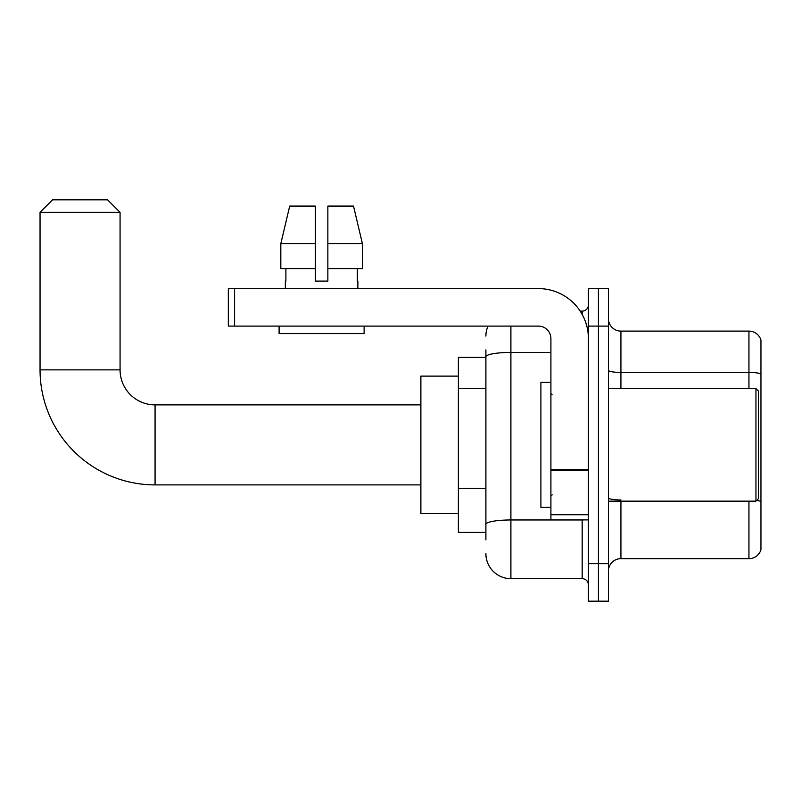 <?xml version="1.0" encoding="UTF-8"?>
<svg xmlns="http://www.w3.org/2000/svg" width="801" height="801" viewBox="0 0 801 801"><rect width="100%" height="100%" fill="white"/><g stroke="black" fill="none" stroke-linecap="round" stroke-linejoin="round"><path stroke-width="1.2" d="M485.897 357.366L458.382 357.366L458.382 532.405L485.897 532.405M485.897 539.904L485.897 349.867M588.415 563.664L588.415 601.171L598.417 601.171L598.417 563.664L598.417 601.171L608.42 601.171L608.42 563.664L598.417 563.664L598.417 326.107L598.417 563.664L588.415 563.664L588.415 326.107L598.417 326.107L598.417 288.6L598.417 326.107L608.42 326.107L608.42 563.664M608.42 326.107L608.42 288.6L588.415 288.6L588.415 326.107M510.898 326.107L510.898 578.662L582.167 578.662L582.167 519.899M580.174 311.108L582.167 311.108A6.248 6.248 0 0 0 588.415 304.851M485.897 380.855L485.897 356.775A25.001 4.345 180 0 1 510.898 352.43L550.908 352.43M588.415 584.91A6.248 6.248 0 0 0 582.167 578.662M485.897 336.11A25.001 25.001 0 0 1 487.979 326.107M510.898 578.662A25.001 25.001 0 0 1 485.897 553.661M608.42 571.163A12.506 12.506 0 0 1 620.925 558.657L748.945 558.657L748.945 501.146M760.95 340.115A12.506 12.506 0 0 0 748.945 331.113A12.506 12.506 0 0 1 760.95 340.115L760.95 549.656A12.506 12.506 0 0 1 748.945 558.657M760.95 373.997A12.506 2.173 180 0 0 748.945 372.435L748.945 331.113L620.925 331.113A12.506 12.506 0 0 1 608.42 318.608A12.506 12.506 0 0 0 620.925 331.113L620.925 388.625M327.859 281.101L315.354 281.101L327.859 281.101L315.354 281.101L327.859 281.101L327.859 206.087L353.511 206.087L362.392 243.594L362.392 268.595L327.859 268.595M315.354 243.594L280.831 243.594L289.712 206.087L280.831 243.594L289.712 206.087L315.354 206.087L315.354 281.101M420.875 484.895L155.074 484.895A115.024 115.024 0 0 1 40.05 369.872L40.05 212.335L52.556 199.829L107.564 199.829L120.07 212.335L40.05 212.335M155.074 484.895L155.074 404.875A35.004 35.004 0 0 1 120.07 369.872L120.07 212.335M458.382 376.12L420.875 376.12L420.875 513.651L458.382 513.651M588.415 519.899L550.908 519.899L550.908 469.346L588.415 469.346M588.415 338.613A50.012 50.012 0 0 0 538.402 288.6L234.593 288.6L234.593 326.107L538.402 326.107A12.506 12.506 0 0 1 550.908 338.613L550.908 469.346M234.593 326.107L228.335 326.107L228.335 288.6L234.593 288.6M285.346 281.101L285.897 281.101L285.346 281.101L285.346 288.6M357.867 281.101L357.326 281.101L357.867 281.101L357.867 288.6M357.326 268.595L357.326 281.101M285.897 281.101L285.897 268.595M279.098 326.107L279.098 333.606L364.115 333.606L364.115 326.107M315.354 268.595L280.831 268.595L280.831 243.594M362.392 268.595L362.392 243.594L327.859 243.594M362.392 243.594L353.511 206.087L362.392 243.594M755.954 388.625L758.447 391.118L758.447 498.643L755.954 501.146L755.954 388.625L608.42 388.625M550.908 382.367L540.905 382.367L540.905 507.393L550.908 507.393M485.897 388.365L458.382 388.365M485.897 488.38L458.382 488.38M584.33 519.899A6.248 1.081 0 0 1 582.167 519.969L510.898 519.969A25.001 4.345 180 0 0 485.897 524.305M582.167 314.403L582.167 311.108M620.925 501.146L620.925 558.657M748.945 388.625L748.945 372.435L620.925 372.435A12.506 2.173 0 0 1 608.42 370.262M760.95 501.526A12.506 2.173 180 0 0 756.665 500.425M620.925 499.964A12.506 2.173 -0 0 1 608.42 497.791M40.05 369.872L120.07 369.872M588.415 470.427L550.908 470.427M550.908 514.733L588.415 514.733M420.875 404.875L155.074 404.875M608.42 501.146L755.954 501.146M552.159 394.873L550.908 393.621M552.159 494.898L550.908 496.149"/></g></svg>
